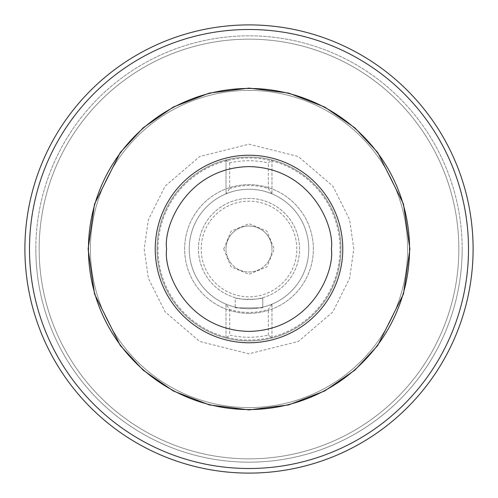 <?xml version="1.0" encoding="UTF-8"?>
<svg xmlns="http://www.w3.org/2000/svg" width="498" height="498" viewBox="0 0 498 498"><rect width="100%" height="100%" fill="white"/><g stroke="black" fill="none" stroke-linecap="round" stroke-linejoin="round"><path stroke-width="0.37" stroke-dasharray="2.49 1.87" d="M271.983 249A22.983 22.983 0 0 0 249 226.017A22.983 22.983 0 0 0 226.017 249A22.983 22.983 0 0 1 249 226.017A22.983 22.983 0 0 1 271.983 249A22.983 22.983 0 0 1 249 271.983A22.983 22.983 0 0 1 226.017 249A22.983 22.983 0 0 0 249 271.983A22.983 22.983 0 0 0 271.983 249M223.714 249L231.122 231.122L249 223.714L266.878 231.122L274.286 249L266.878 266.878L249 274.286L231.122 266.878L223.714 249M29.494 249A219.506 219.506 0 0 1 249 29.494A219.506 219.506 0 0 1 468.506 249A219.506 219.506 0 0 1 249 468.506A219.506 219.506 0 0 1 29.494 249M24.9 249A224.1 224.1 0 0 1 249 24.9A224.1 224.1 0 0 1 473.1 249A224.1 224.1 0 0 1 249 473.1A224.1 224.1 0 0 1 24.9 249A224.1 224.1 0 0 1 249 24.9A224.1 224.1 0 0 1 473.1 249A224.1 224.1 0 0 1 249 473.1A224.1 224.1 0 0 1 24.9 249M462.169 249A213.169 213.169 0 0 0 249 35.831A213.169 213.169 0 0 0 35.831 249A213.169 213.169 0 0 1 249 35.831A213.169 213.169 0 0 1 462.169 249A213.169 213.169 0 0 1 249 462.169A213.169 213.169 0 0 1 35.831 249A213.169 213.169 0 0 0 249 462.169A213.169 213.169 0 0 0 462.169 249M249 90.406A158.594 158.594 0 0 0 90.406 249A158.594 158.594 0 0 0 249 407.594A158.594 158.594 0 0 0 407.594 249A158.594 158.594 0 0 0 249 90.406M39.155 249A209.845 209.845 0 0 1 249 39.155A209.845 209.845 0 0 1 458.845 249A209.845 209.845 0 0 1 249 458.845A209.845 209.845 0 0 1 39.155 249A209.845 209.845 0 0 1 249 39.155A209.845 209.845 0 0 1 458.845 249A209.845 209.845 0 0 1 249 458.845A209.845 209.845 0 0 1 39.155 249M296.808 249A47.808 47.808 0 0 0 249 201.192A47.808 47.808 0 0 0 201.192 249A47.808 47.808 0 0 0 249 296.808A47.808 47.808 0 0 0 296.808 249M299.566 249A50.566 50.566 0 0 0 249 198.434A50.566 50.566 0 0 0 235.212 297.648L235.212 307.148A59.76 59.76 0 0 1 226.017 304.166A59.76 59.76 0 0 0 235.212 307.148L235.212 307.839L238.561 307.839A59.76 59.76 0 0 0 259.439 307.839L262.788 307.839L262.788 307.148A59.76 59.76 0 0 0 271.983 304.166L268.31 309.426A63.439 63.439 0 0 1 229.69 309.426L226.017 304.166L226.017 338.018A91.937 91.937 0 0 0 340.937 249A91.937 91.937 0 0 0 226.017 159.983A91.937 91.937 0 0 0 157.063 249A91.937 91.937 0 0 1 249 157.063A91.937 91.937 0 0 1 340.937 249A91.937 91.937 0 0 1 249 340.937A91.937 91.937 0 0 1 157.063 249A91.937 91.937 0 0 0 226.017 338.018L229.69 335.123A88.258 88.258 0 0 0 268.31 335.123L271.983 338.018L271.983 304.166A59.76 59.76 0 0 1 262.788 307.148L262.788 297.648A50.566 50.566 0 0 0 249 198.434A50.566 50.566 0 0 0 198.434 249A50.566 50.566 0 0 0 249 299.566A50.566 50.566 0 0 0 299.566 249M249 308.76A59.76 59.76 0 0 0 308.76 249A59.76 59.76 0 0 0 249 189.24A59.76 59.76 0 0 0 189.24 249A59.76 59.76 0 0 0 249 308.76M249 313.354A64.354 64.354 0 0 0 313.354 249A64.354 64.354 0 0 0 249 184.646A64.354 64.354 0 0 0 184.646 249A64.354 64.354 0 0 0 249 313.354A64.354 64.354 0 0 0 313.354 249A64.354 64.354 0 0 0 249 184.646A64.354 64.354 0 0 0 184.646 249A64.354 64.354 0 0 0 249 313.354M308.76 249A59.76 59.76 0 0 0 249 189.24A59.76 59.76 0 0 0 189.24 249A59.76 59.76 0 0 0 249 308.76A59.76 59.76 0 0 0 308.76 249M229.69 162.877L229.69 188.574L226.017 193.834L226.017 159.983L226.017 193.834A59.76 59.76 0 0 1 271.983 193.834L271.983 159.983L268.31 162.877A88.258 88.258 0 0 0 229.69 162.877L226.017 159.983M262.788 297.648C263.654 299.74 234.365 299.746 235.212 297.648L235.212 307.839L262.788 307.839L262.788 297.648M238.561 307.839A59.76 59.76 0 0 0 259.439 307.839L238.561 307.839M271.983 338.018L271.983 304.166M226.017 338.018L226.017 304.166M226.017 193.834A59.76 59.76 0 0 1 271.983 193.834L271.983 159.983M268.31 335.123L268.31 309.426M229.69 309.426L229.69 335.123M229.69 188.574A63.439 63.439 0 0 1 268.31 188.574L268.31 162.877M271.983 193.834L268.31 188.574M144.19 249L148.385 278.345L165.149 311.885L199.679 341.479L249 353.81L298.321 341.479L332.851 311.885L349.615 278.345L353.81 249L349.615 219.655L332.851 186.115L298.321 156.521L249 144.19L199.679 156.521L165.149 186.115L148.385 219.655L144.19 249M157.978 249A91.022 91.022 0 0 1 249 157.978A91.022 91.022 0 0 1 340.022 249A91.022 91.022 0 0 1 249 340.022A91.022 91.022 0 0 1 157.978 249M90.406 249A158.594 158.594 0 0 0 249 407.594A158.594 158.594 0 0 0 407.594 249A158.594 158.594 0 0 0 249 90.406A158.594 158.594 0 0 0 90.406 249A158.594 158.594 0 0 0 249 407.594A158.594 158.594 0 0 0 407.594 249A158.594 158.594 0 0 0 249 90.406A158.594 158.594 0 0 0 90.406 249"/><path stroke-width="0.75" d="M249 29.494A219.506 219.506 0 0 1 468.506 249A219.506 219.506 0 0 1 249 468.506A219.506 219.506 0 0 1 29.494 249A219.506 219.506 0 0 1 249 29.494M473.1 249A224.1 224.1 0 0 1 249 473.1A224.1 224.1 0 0 1 24.9 249A224.1 224.1 0 0 1 249 24.9A224.1 224.1 0 0 1 473.1 249A224.1 224.1 0 0 1 249 473.1A224.1 224.1 0 0 1 24.9 249A224.1 224.1 0 0 1 249 24.9A224.1 224.1 0 0 1 473.1 249M409.549 249A160.549 160.549 0 0 0 249 88.451A160.549 160.549 0 0 0 88.451 249A160.549 160.549 0 0 0 249 409.549A160.549 160.549 0 0 0 409.549 249M409.891 249L403.455 294.05L377.714 345.537L354.794 370.219L324.715 390.961L288.603 404.942L249 409.891L209.397 404.942L173.285 390.961L143.206 370.219L120.286 345.537L94.545 294.05L88.109 249L94.545 203.95L120.286 152.463L143.206 127.781L173.285 107.039L209.397 93.058L249 88.109L288.603 93.058L324.715 107.039L354.794 127.781L377.714 152.463L403.455 203.95L409.891 249M155.233 249A93.767 93.767 0 0 1 249 155.233A93.767 93.767 0 0 1 342.767 249A93.767 93.767 0 0 1 249 342.767A93.767 93.767 0 0 1 155.233 249M166.6 249C163.288 224.897 188.014 167.726 249 166.6C309.986 167.726 334.712 224.897 331.4 249C334.712 273.103 309.986 330.274 249 331.4C188.014 330.274 163.288 273.103 166.6 249"/></g></svg>
